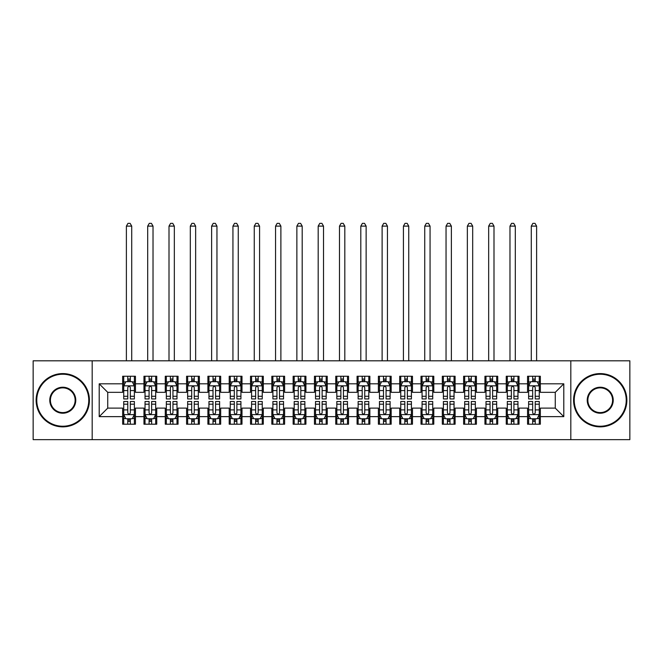 <?xml version="1.0" encoding="UTF-8"?>
<svg xmlns="http://www.w3.org/2000/svg" width="663" height="663" viewBox="0 0 663 663"><rect width="100%" height="100%" fill="white"/><g stroke="black" fill="none" stroke-linecap="round" stroke-linejoin="round"><path stroke-width="0.99" d="M570.818 439.652L629.85 439.652L629.85 360.805L570.818 360.805L570.818 439.652L92.182 439.652L92.182 360.805L33.15 360.805L33.15 439.652L92.182 439.652M570.818 360.805L92.182 360.805M99.21 416.637L99.21 383.819L122.655 383.819L122.655 392.339L107.737 392.339L107.737 408.11L99.21 416.637L122.655 416.637L122.655 424.204L135.443 424.204L135.443 416.637L143.962 416.637L143.962 424.204L156.75 424.204L156.75 416.637L165.278 416.637L165.278 424.204L178.065 424.204L178.065 416.637L186.585 416.637L186.585 424.204L199.372 424.204L199.372 416.637L207.9 416.637L207.9 424.204L220.688 424.204L220.688 416.637L229.207 416.637L229.207 424.204L241.995 424.204L241.995 416.637L250.523 416.637L250.523 424.204L263.302 424.204L263.302 416.637L271.83 416.637L271.83 424.204L284.618 424.204L284.618 416.637L293.137 416.637L293.137 424.204L305.925 424.204L305.925 416.637L314.453 416.637L314.453 424.204L327.24 424.204L327.24 416.637L335.76 416.637L335.76 424.204L348.547 424.204L348.547 416.637L357.075 416.637L357.075 424.204L369.863 424.204L369.863 416.637L378.382 416.637L378.382 424.204L391.17 424.204L391.17 416.637L399.698 416.637L399.698 424.204L412.477 424.204L412.477 416.637L421.005 416.637L421.005 424.204L433.793 424.204L433.793 416.637L442.312 416.637L442.312 424.204L455.1 424.204L455.1 416.637L463.628 416.637L463.628 424.204L476.415 424.204L476.415 416.637L484.935 416.637L484.935 424.204L497.722 424.204L497.722 416.637L506.25 416.637L506.25 424.204L519.038 424.204L519.038 416.637L527.557 416.637L527.557 424.204L540.345 424.204L540.345 408.11L555.263 408.11L555.263 392.339L540.345 392.339L540.345 383.819L563.79 383.819L563.79 416.637L540.345 416.637M540.345 383.819L540.345 376.252L527.557 376.252L527.557 383.819L519.038 383.819L519.038 376.252L506.25 376.252L506.25 383.819L497.722 383.819L497.722 376.252L484.935 376.252L484.935 383.819L476.415 383.819L476.415 376.252L463.628 376.252L463.628 383.819L455.1 383.819L455.1 376.252L442.312 376.252L442.312 383.819L433.793 383.819L433.793 376.252L421.005 376.252L421.005 383.819L412.477 383.819L412.477 376.252L399.698 376.252L399.698 383.819L391.17 383.819L391.17 376.252L378.382 376.252L378.382 383.819L369.863 383.819L369.863 376.252L357.075 376.252L357.075 383.819L348.547 383.819L348.547 376.252L335.76 376.252L335.76 383.819L327.24 383.819L327.24 376.252L314.453 376.252L314.453 383.819L305.925 383.819L305.925 376.252L293.137 376.252L293.137 383.819L284.618 383.819L284.618 376.252L271.83 376.252L271.83 383.819L263.302 383.819L263.302 376.252L250.523 376.252L250.523 383.819L241.995 383.819L241.995 376.252L229.207 376.252L229.207 383.819L220.688 383.819L220.688 376.252L207.9 376.252L207.9 383.819L199.372 383.819L199.372 376.252L186.585 376.252L186.585 383.819L178.065 383.819L178.065 376.252L165.278 376.252L165.278 383.819L156.75 383.819L156.75 376.252L143.962 376.252L143.962 383.819L135.443 383.819L135.443 376.252L122.655 376.252L122.655 383.819M519.038 416.637L519.038 408.11L527.557 408.11L527.557 416.637M563.79 383.819L555.263 392.339M497.722 416.637L497.722 408.11L506.25 408.11L506.25 416.637M527.557 383.819L527.557 392.339L519.038 392.339L519.038 383.819M476.415 416.637L476.415 408.11L484.935 408.11L484.935 416.637M506.25 383.819L506.25 392.339L497.722 392.339L497.722 383.819M455.1 416.637L455.1 408.11L463.628 408.11L463.628 416.637M484.935 383.819L484.935 392.339L476.415 392.339L476.415 383.819M433.793 416.637L433.793 408.11L442.312 408.11L442.312 416.637M463.628 383.819L463.628 392.339L455.1 392.339L455.1 383.819M412.477 416.637L412.477 408.11L421.005 408.11L421.005 416.637M442.312 383.819L442.312 392.339L433.793 392.339L433.793 383.819M391.17 416.637L391.17 408.11L399.698 408.11L399.698 416.637M421.005 383.819L421.005 392.339L412.477 392.339L412.477 383.819M369.863 416.637L369.863 408.11L378.382 408.11L378.382 416.637M399.698 383.819L399.698 392.339L391.17 392.339L391.17 383.819M348.547 416.637L348.547 408.11L357.075 408.11L357.075 416.637M378.382 383.819L378.382 392.339L369.863 392.339L369.863 383.819M327.24 416.637L327.24 408.11L335.76 408.11L335.76 416.637M357.075 383.819L357.075 392.339L348.547 392.339L348.547 383.819M305.925 416.637L305.925 408.11L314.453 408.11L314.453 416.637M335.76 383.819L335.76 392.339L327.24 392.339L327.24 383.819M284.618 416.637L284.618 408.11L293.137 408.11L293.137 416.637M314.453 383.819L314.453 392.339L305.925 392.339L305.925 383.819M263.302 416.637L263.302 408.11L271.83 408.11L271.83 416.637M293.137 383.819L293.137 392.339L284.618 392.339L284.618 383.819M241.995 416.637L241.995 408.11L250.523 408.11L250.523 416.637M271.83 383.819L271.83 392.339L263.302 392.339L263.302 383.819M220.688 416.637L220.688 408.11L229.207 408.11L229.207 416.637M250.523 383.819L250.523 392.339L241.995 392.339L241.995 383.819M199.372 416.637L199.372 408.11L207.9 408.11L207.9 416.637M229.207 383.819L229.207 392.339L220.688 392.339L220.688 383.819M178.065 416.637L178.065 408.11L186.585 408.11L186.585 416.637M207.9 383.819L207.9 392.339L199.372 392.339L199.372 383.819M156.75 416.637L156.75 408.11L165.278 408.11L165.278 416.637M186.585 383.819L186.585 392.339L178.065 392.339L178.065 383.819M135.443 416.637L135.443 408.11L143.962 408.11L143.962 416.637M165.278 383.819L165.278 392.339L156.75 392.339L156.75 383.819M107.737 408.11L122.655 408.11L122.655 416.637M143.962 383.819L143.962 392.339L135.443 392.339L135.443 383.819M527.557 381.581L528.626 381.581M539.276 381.581L540.345 381.581M506.25 381.581L507.311 381.581M517.969 381.581L519.038 381.581M484.935 381.581L486.004 381.581M496.662 381.581L497.722 381.581M463.628 381.581L464.688 381.581M475.346 381.581L476.415 381.581M442.312 381.581L443.381 381.581M454.039 381.581L455.1 381.581M421.005 381.581L422.074 381.581M432.724 381.581L433.793 381.581M399.698 381.581L400.759 381.581M411.416 381.581L412.477 381.581M378.382 381.581L379.451 381.581M390.101 381.581L391.17 381.581M357.075 381.581L358.136 381.581M368.794 381.581L369.863 381.581M335.76 381.581L336.829 381.581M347.487 381.581L348.547 381.581M314.453 381.581L315.513 381.581M326.171 381.581L327.24 381.581M293.137 381.581L294.206 381.581M304.864 381.581L305.925 381.581M271.83 381.581L272.899 381.581M283.549 381.581L284.618 381.581M250.523 381.581L251.584 381.581M262.241 381.581L263.302 381.581M229.207 381.581L230.276 381.581M240.926 381.581L241.995 381.581M207.9 381.581L208.961 381.581M219.619 381.581L220.688 381.581M186.585 381.581L187.654 381.581M198.312 381.581L199.372 381.581M165.278 381.581L166.338 381.581M176.996 381.581L178.065 381.581M143.962 381.581L145.031 381.581M155.689 381.581L156.75 381.581M122.655 381.581L123.724 381.581M134.374 381.581L135.443 381.581M122.655 418.875L123.724 418.875M134.374 418.875L135.443 418.875M143.962 418.875L145.031 418.875M155.689 418.875L156.75 418.875M165.278 418.875L166.338 418.875M176.996 418.875L178.065 418.875M186.585 418.875L187.654 418.875M198.312 418.875L199.372 418.875M207.9 418.875L208.961 418.875M219.619 418.875L220.688 418.875M229.207 418.875L230.276 418.875M240.926 418.875L241.995 418.875M250.523 418.875L251.584 418.875M262.241 418.875L263.302 418.875M271.83 418.875L272.899 418.875M283.549 418.875L284.618 418.875M293.137 418.875L294.206 418.875M304.864 418.875L305.925 418.875M314.453 418.875L315.513 418.875M326.171 418.875L327.24 418.875M335.76 418.875L336.829 418.875M347.487 418.875L348.547 418.875M357.075 418.875L358.136 418.875M368.794 418.875L369.863 418.875M378.382 418.875L379.451 418.875M390.101 418.875L391.17 418.875M399.698 418.875L400.759 418.875M411.416 418.875L412.477 418.875M421.005 418.875L422.074 418.875M432.724 418.875L433.793 418.875M442.312 418.875L443.381 418.875M454.039 418.875L455.1 418.875M463.628 418.875L464.688 418.875M475.346 418.875L476.415 418.875M484.935 418.875L486.004 418.875M496.662 418.875L497.722 418.875M506.25 418.875L507.311 418.875M517.969 418.875L519.038 418.875M527.557 418.875L528.626 418.875M539.276 418.875L540.345 418.875M99.21 383.819L107.737 392.339M555.263 408.11L563.79 416.637M130.329 379.021L127.768 379.021M134.374 396.275L130.329 396.275L130.329 398.952L134.374 398.952L134.374 385.949L132.244 381.689L125.854 381.689L123.724 385.949L123.724 398.952L127.768 398.952L127.768 396.275L123.724 396.275M123.724 385.949L123.724 376.252M134.374 385.949L134.374 376.252M127.768 381.689L127.768 376.252M130.329 376.252L130.329 381.689M130.329 396.275L130.329 387.548C129.476 385.907 128.622 385.907 127.768 387.548L127.768 396.275M130.329 381.581L127.768 381.581M131.713 360.805L131.713 226.116L126.384 226.116L126.384 360.805M126.384 226.116L127.984 223.348L130.114 223.348L131.713 226.116M127.768 421.428L130.329 421.428M123.724 404.181L127.768 404.181L127.768 401.505L123.724 401.505L123.724 414.508L125.854 418.767L132.244 418.767L134.374 414.508L134.374 401.505L130.329 401.505L130.329 404.181L134.374 404.181M134.374 414.508L134.374 424.204M123.724 414.508L123.724 424.204M130.329 418.767L130.329 424.204M127.768 424.204L127.768 418.767M127.768 404.181L127.768 412.908C128.622 414.549 129.476 414.549 130.329 412.908L130.329 404.181M127.768 418.875L130.329 418.875M151.636 379.021L149.084 379.021M155.689 396.275L151.636 396.275L151.636 398.952L155.689 398.952L155.689 385.949L153.559 381.689L147.161 381.689L145.031 385.949L145.031 398.952L149.084 398.952L149.084 396.275L145.031 396.275M145.031 385.949L145.031 376.252M155.689 385.949L155.689 376.252M149.084 381.689L149.084 376.252M151.636 376.252L151.636 381.689M151.636 396.275L151.636 387.548C150.783 385.907 149.937 385.907 149.084 387.548L149.084 396.275M151.636 381.581L149.084 381.581M153.02 360.805L153.02 226.116L147.692 226.116L147.692 360.805M147.692 226.116L149.291 223.348L151.421 223.348L153.02 226.116M172.952 379.021L170.391 379.021M176.996 396.275L172.952 396.275L172.952 398.952L176.996 398.952L176.996 385.949L174.866 381.689L168.477 381.689L166.338 385.949L166.338 398.952L170.391 398.952L170.391 396.275L166.338 396.275M166.338 385.949L166.338 376.252M176.996 385.949L176.996 376.252M170.391 381.689L170.391 376.252M172.952 376.252L172.952 381.689M172.952 396.275L172.952 387.548C172.098 385.907 171.245 385.907 170.391 387.548L170.391 396.275M172.952 381.581L170.391 381.581M174.336 360.805L174.336 226.116L169.007 226.116L169.007 360.805M169.007 226.116L170.606 223.348L172.736 223.348L174.336 226.116M149.084 421.428L151.636 421.428M145.031 404.181L149.084 404.181L149.084 401.505L145.031 401.505L145.031 414.508L147.161 418.767L153.559 418.767L155.689 414.508L155.689 401.505L151.636 401.505L151.636 404.181L155.689 404.181M155.689 414.508L155.689 424.204M145.031 414.508L145.031 424.204M151.636 418.767L151.636 424.204M149.084 424.204L149.084 418.767M149.084 404.181L149.084 412.908C149.929 414.549 150.783 414.549 151.636 412.908L151.636 404.181M149.084 418.875L151.636 418.875M170.391 421.428L172.952 421.428M166.338 404.181L170.391 404.181L170.391 401.505L166.338 401.505L166.338 414.508L168.477 418.767L174.866 418.767L176.996 414.508L176.996 401.505L172.952 401.505L172.952 404.181L176.996 404.181M176.996 414.508L176.996 424.204M166.338 414.508L166.338 424.204M172.952 418.767L172.952 424.204M170.391 424.204L170.391 418.767M170.391 404.181L170.391 412.908C171.245 414.549 172.098 414.549 172.952 412.908L172.952 404.181M170.391 418.875L172.952 418.875M62.77 426.226A25.998 25.998 0 0 0 88.767 400.228A25.998 25.998 0 0 0 62.77 374.23A25.998 25.998 0 0 0 36.772 400.228A25.998 25.998 0 0 0 62.77 426.226M62.77 373.592A26.636 26.636 0 0 1 89.414 400.228A26.636 26.636 0 0 1 62.77 426.864A26.636 26.636 0 0 1 36.133 400.228A26.636 26.636 0 0 1 62.77 373.592M62.77 413.223A13.003 13.003 0 0 1 49.775 400.228A13.003 13.003 0 0 1 62.77 387.225A13.003 13.003 0 0 1 75.773 400.228A13.003 13.003 0 0 1 62.77 413.223M62.77 387.863A12.357 12.357 0 0 0 50.413 400.228A12.357 12.357 0 0 0 62.77 412.585A12.357 12.357 0 0 0 75.134 400.228A12.357 12.357 0 0 0 62.77 387.863M600.23 426.226A25.998 25.998 0 0 0 626.228 400.228A25.998 25.998 0 0 0 600.23 374.23A25.998 25.998 0 0 0 574.233 400.228A25.998 25.998 0 0 0 600.23 426.226M600.23 373.592A26.636 26.636 0 0 1 626.866 400.228A26.636 26.636 0 0 1 600.23 426.864A26.636 26.636 0 0 1 573.586 400.228A26.636 26.636 0 0 1 600.23 373.592M600.23 413.223A13.003 13.003 0 0 1 587.227 400.228A13.003 13.003 0 0 1 600.23 387.225A13.003 13.003 0 0 1 613.225 400.228A13.003 13.003 0 0 1 600.23 413.223M600.23 387.863A12.357 12.357 0 0 0 587.866 400.228A12.357 12.357 0 0 0 600.23 412.585A12.357 12.357 0 0 0 612.587 400.228A12.357 12.357 0 0 0 600.23 387.863M194.259 379.021L191.698 379.021M198.312 396.275L194.259 396.275L194.259 398.952L198.312 398.952L198.312 385.949L196.173 381.689L189.784 381.689L187.654 385.949L187.654 398.952L191.698 398.952L191.698 396.275L187.654 396.275M187.654 385.949L187.654 376.252M198.312 385.949L198.312 376.252M191.698 381.689L191.698 376.252M194.259 376.252L194.259 381.689M194.259 396.275L194.259 387.548C193.405 385.907 192.552 385.907 191.698 387.548L191.698 396.275M194.259 381.581L191.698 381.581M195.643 360.805L195.643 226.116L190.314 226.116L190.314 360.805M190.314 226.116L191.914 223.348L194.044 223.348L195.643 226.116M215.566 379.021L213.014 379.021M219.619 396.275L215.566 396.275L215.566 398.952L219.619 398.952L219.619 385.949L217.489 381.689L211.091 381.689L208.961 385.949L208.961 398.952L213.014 398.952L213.014 396.275L208.961 396.275M208.961 385.949L208.961 376.252M219.619 385.949L219.619 376.252M213.014 381.689L213.014 376.252M215.566 376.252L215.566 381.689M215.566 396.275L215.566 387.548C214.721 385.907 213.867 385.907 213.014 387.548L213.014 396.275M215.566 381.581L213.014 381.581M216.958 360.805L216.958 226.116L211.63 226.116L211.63 360.805M211.63 226.116L213.229 223.348L215.359 223.348L216.958 226.116M191.698 421.428L194.259 421.428M187.654 404.181L191.698 404.181L191.698 401.505L187.654 401.505L187.654 414.508L189.784 418.767L196.173 418.767L198.312 414.508L198.312 401.505L194.259 401.505L194.259 404.181L198.312 404.181M198.312 414.508L198.312 424.204M187.654 414.508L187.654 424.204M194.259 418.767L194.259 424.204M191.698 424.204L191.698 418.767M191.698 404.181L191.698 412.908C192.552 414.549 193.405 414.549 194.259 412.908L194.259 404.181M191.698 418.875L194.259 418.875M213.014 421.428L215.566 421.428M208.961 404.181L213.014 404.181L213.014 401.505L208.961 401.505L208.961 414.508L211.091 418.767L217.489 418.767L219.619 414.508L219.619 401.505L215.566 401.505L215.566 404.181L219.619 404.181M219.619 414.508L219.619 424.204M208.961 414.508L208.961 424.204M215.566 418.767L215.566 424.204M213.014 424.204L213.014 418.767M213.014 404.181L213.014 412.908C213.867 414.549 214.713 414.549 215.566 412.908L215.566 404.181M213.014 418.875L215.566 418.875M236.882 379.021L234.321 379.021M240.926 396.275L236.882 396.275L236.882 398.952L240.926 398.952L240.926 385.949L238.796 381.689L232.406 381.689L230.276 385.949L230.276 398.952L234.321 398.952L234.321 396.275L230.276 396.275M230.276 385.949L230.276 376.252M240.926 385.949L240.926 376.252M234.321 381.689L234.321 376.252M236.882 376.252L236.882 381.689M236.882 396.275L236.882 387.548C236.028 385.907 235.174 385.907 234.321 387.548L234.321 396.275M236.882 381.581L234.321 381.581M238.266 360.805L238.266 226.116L232.937 226.116L232.937 360.805M232.937 226.116L234.536 223.348L236.666 223.348L238.266 226.116M234.321 421.428L236.882 421.428M230.276 404.181L234.321 404.181L234.321 401.505L230.276 401.505L230.276 414.508L232.406 418.767L238.796 418.767L240.926 414.508L240.926 401.505L236.882 401.505L236.882 404.181L240.926 404.181M240.926 414.508L240.926 424.204M230.276 414.508L230.276 424.204M236.882 418.767L236.882 424.204M234.321 424.204L234.321 418.767M234.321 404.181L234.321 412.908C235.174 414.549 236.028 414.549 236.882 412.908L236.882 404.181M234.321 418.875L236.882 418.875M258.189 379.021L255.636 379.021M262.241 396.275L258.189 396.275L258.189 398.952L262.241 398.952L262.241 385.949L260.111 381.689L253.714 381.689L251.584 385.949L251.584 398.952L255.636 398.952L255.636 396.275L251.584 396.275M251.584 385.949L251.584 376.252M262.241 385.949L262.241 376.252M255.636 381.689L255.636 376.252M258.189 376.252L258.189 381.689M258.189 396.275L258.189 387.548C257.343 385.907 256.49 385.907 255.636 387.548L255.636 396.275M258.189 381.581L255.636 381.581M259.573 360.805L259.573 226.116L254.252 226.116L254.252 360.805M254.252 226.116L255.843 223.348L257.982 223.348L259.573 226.116M255.636 421.428L258.189 421.428M251.584 404.181L255.636 404.181L255.636 401.505L251.584 401.505L251.584 414.508L253.714 418.767L260.111 418.767L262.241 414.508L262.241 401.505L258.189 401.505L258.189 404.181L262.241 404.181M262.241 414.508L262.241 424.204M251.584 414.508L251.584 424.204M258.189 418.767L258.189 424.204M255.636 424.204L255.636 418.767M255.636 404.181L255.636 412.908C256.482 414.549 257.335 414.549 258.189 412.908L258.189 404.181M255.636 418.875L258.189 418.875M279.504 379.021L276.943 379.021M283.549 396.275L279.504 396.275L279.504 398.952L283.549 398.952L283.549 385.949L281.419 381.689L275.029 381.689L272.899 385.949L272.899 398.952L276.943 398.952L276.943 396.275L272.899 396.275M272.899 385.949L272.899 376.252M283.549 385.949L283.549 376.252M276.943 381.689L276.943 376.252M279.504 376.252L279.504 381.689M279.504 396.275L279.504 387.548C278.651 385.907 277.797 385.907 276.943 387.548L276.943 396.275M279.504 381.581L276.943 381.581M280.888 360.805L280.888 226.116L275.559 226.116L275.559 360.805M275.559 226.116L277.159 223.348L279.289 223.348L280.888 226.116M300.811 379.021L298.259 379.021M304.864 396.275L300.811 396.275L300.811 398.952L304.864 398.952L304.864 385.949L302.734 381.689L296.336 381.689L294.206 385.949L294.206 398.952L298.259 398.952L298.259 396.275L294.206 396.275M294.206 385.949L294.206 376.252M304.864 385.949L304.864 376.252M298.259 381.689L298.259 376.252M300.811 376.252L300.811 381.689M300.811 396.275L300.811 387.548C299.958 385.907 299.112 385.907 298.259 387.548L298.259 396.275M300.811 381.581L298.259 381.581M302.195 360.805L302.195 226.116L296.867 226.116L296.867 360.805M296.867 226.116L298.466 223.348L300.596 223.348L302.195 226.116M322.127 379.021L319.566 379.021M326.171 396.275L322.127 396.275L322.127 398.952L326.171 398.952L326.171 385.949L324.041 381.689L317.652 381.689L315.513 385.949L315.513 398.952L319.566 398.952L319.566 396.275L315.513 396.275M315.513 385.949L315.513 376.252M326.171 385.949L326.171 376.252M319.566 381.689L319.566 376.252M322.127 376.252L322.127 381.689M322.127 396.275L322.127 387.548C321.273 385.907 320.42 385.907 319.566 387.548L319.566 396.275M322.127 381.581L319.566 381.581M323.511 360.805L323.511 226.116L318.182 226.116L318.182 360.805M318.182 226.116L319.781 223.348L321.911 223.348L323.511 226.116M343.434 379.021L340.873 379.021M347.487 396.275L343.434 396.275L343.434 398.952L347.487 398.952L347.487 385.949L345.348 381.689L338.959 381.689L336.829 385.949L336.829 398.952L340.873 398.952L340.873 396.275L336.829 396.275M336.829 385.949L336.829 376.252M347.487 385.949L347.487 376.252M340.873 381.689L340.873 376.252M343.434 376.252L343.434 381.689M343.434 396.275L343.434 387.548C342.58 385.907 341.727 385.907 340.873 387.548L340.873 396.275M343.434 381.581L340.873 381.581M344.818 360.805L344.818 226.116L339.489 226.116L339.489 360.805M339.489 226.116L341.089 223.348L343.219 223.348L344.818 226.116M364.741 379.021L362.189 379.021M368.794 396.275L364.741 396.275L364.741 398.952L368.794 398.952L368.794 385.949L366.664 381.689L360.266 381.689L358.136 385.949L358.136 398.952L362.189 398.952L362.189 396.275L358.136 396.275M358.136 385.949L358.136 376.252M368.794 385.949L368.794 376.252M362.189 381.689L362.189 376.252M364.741 376.252L364.741 381.689M364.741 396.275L364.741 387.548C363.896 385.907 363.042 385.907 362.189 387.548L362.189 396.275M364.741 381.581L362.189 381.581M366.133 360.805L366.133 226.116L360.805 226.116L360.805 360.805M360.805 226.116L362.404 223.348L364.534 223.348L366.133 226.116M386.057 379.021L383.496 379.021M390.101 396.275L386.057 396.275L386.057 398.952L390.101 398.952L390.101 385.949L387.971 381.689L381.581 381.689L379.451 385.949L379.451 398.952L383.496 398.952L383.496 396.275L379.451 396.275M379.451 385.949L379.451 376.252M390.101 385.949L390.101 376.252M383.496 381.689L383.496 376.252M386.057 376.252L386.057 381.689M386.057 396.275L386.057 387.548C385.203 385.907 384.349 385.907 383.496 387.548L383.496 396.275M386.057 381.581L383.496 381.581M387.441 360.805L387.441 226.116L382.112 226.116L382.112 360.805M382.112 226.116L383.711 223.348L385.841 223.348L387.441 226.116M407.364 379.021L404.811 379.021M411.416 396.275L407.364 396.275L407.364 398.952L411.416 398.952L411.416 385.949L409.286 381.689L402.889 381.689L400.759 385.949L400.759 398.952L404.811 398.952L404.811 396.275L400.759 396.275M400.759 385.949L400.759 376.252M411.416 385.949L411.416 376.252M404.811 381.689L404.811 376.252M407.364 376.252L407.364 381.689M407.364 396.275L407.364 387.548C406.518 385.907 405.665 385.907 404.811 387.548L404.811 396.275M407.364 381.581L404.811 381.581M408.748 360.805L408.748 226.116L403.427 226.116L403.427 360.805M403.427 226.116L405.018 223.348L407.157 223.348L408.748 226.116M276.943 421.428L279.504 421.428M272.899 404.181L276.943 404.181L276.943 401.505L272.899 401.505L272.899 414.508L275.029 418.767L281.419 418.767L283.549 414.508L283.549 401.505L279.504 401.505L279.504 404.181L283.549 404.181M283.549 414.508L283.549 424.204M272.899 414.508L272.899 424.204M279.504 418.767L279.504 424.204M276.943 424.204L276.943 418.767M276.943 404.181L276.943 412.908C277.797 414.549 278.651 414.549 279.504 412.908L279.504 404.181M276.943 418.875L279.504 418.875M298.259 421.428L300.811 421.428M294.206 404.181L298.259 404.181L298.259 401.505L294.206 401.505L294.206 414.508L296.336 418.767L302.734 418.767L304.864 414.508L304.864 401.505L300.811 401.505L300.811 404.181L304.864 404.181M304.864 414.508L304.864 424.204M294.206 414.508L294.206 424.204M300.811 418.767L300.811 424.204M298.259 424.204L298.259 418.767M298.259 404.181L298.259 412.908C299.104 414.549 299.958 414.549 300.811 412.908L300.811 404.181M298.259 418.875L300.811 418.875M319.566 421.428L322.127 421.428M315.513 404.181L319.566 404.181L319.566 401.505L315.513 401.505L315.513 414.508L317.652 418.767L324.041 418.767L326.171 414.508L326.171 401.505L322.127 401.505L322.127 404.181L326.171 404.181M326.171 414.508L326.171 424.204M315.513 414.508L315.513 424.204M322.127 418.767L322.127 424.204M319.566 424.204L319.566 418.767M319.566 404.181L319.566 412.908C320.42 414.549 321.273 414.549 322.127 412.908L322.127 404.181M319.566 418.875L322.127 418.875M340.873 421.428L343.434 421.428M336.829 404.181L340.873 404.181L340.873 401.505L336.829 401.505L336.829 414.508L338.959 418.767L345.348 418.767L347.487 414.508L347.487 401.505L343.434 401.505L343.434 404.181L347.487 404.181M347.487 414.508L347.487 424.204M336.829 414.508L336.829 424.204M343.434 418.767L343.434 424.204M340.873 424.204L340.873 418.767M340.873 404.181L340.873 412.908C341.727 414.549 342.58 414.549 343.434 412.908L343.434 404.181M340.873 418.875L343.434 418.875M362.189 421.428L364.741 421.428M358.136 404.181L362.189 404.181L362.189 401.505L358.136 401.505L358.136 414.508L360.266 418.767L366.664 418.767L368.794 414.508L368.794 401.505L364.741 401.505L364.741 404.181L368.794 404.181M368.794 414.508L368.794 424.204M358.136 414.508L358.136 424.204M364.741 418.767L364.741 424.204M362.189 424.204L362.189 418.767M362.189 404.181L362.189 412.908C363.042 414.549 363.888 414.549 364.741 412.908L364.741 404.181M362.189 418.875L364.741 418.875M383.496 421.428L386.057 421.428M379.451 404.181L383.496 404.181L383.496 401.505L379.451 401.505L379.451 414.508L381.581 418.767L387.971 418.767L390.101 414.508L390.101 401.505L386.057 401.505L386.057 404.181L390.101 404.181M390.101 414.508L390.101 424.204M379.451 414.508L379.451 424.204M386.057 418.767L386.057 424.204M383.496 424.204L383.496 418.767M383.496 404.181L383.496 412.908C384.349 414.549 385.203 414.549 386.057 412.908L386.057 404.181M383.496 418.875L386.057 418.875M404.811 421.428L407.364 421.428M400.759 404.181L404.811 404.181L404.811 401.505L400.759 401.505L400.759 414.508L402.889 418.767L409.286 418.767L411.416 414.508L411.416 401.505L407.364 401.505L407.364 404.181L411.416 404.181M411.416 414.508L411.416 424.204M400.759 414.508L400.759 424.204M407.364 418.767L407.364 424.204M404.811 424.204L404.811 418.767M404.811 404.181L404.811 412.908C405.657 414.549 406.51 414.549 407.364 412.908L407.364 404.181M404.811 418.875L407.364 418.875M428.679 379.021L426.118 379.021M432.724 396.275L428.679 396.275L428.679 398.952L432.724 398.952L432.724 385.949L430.594 381.689L424.204 381.689L422.074 385.949L422.074 398.952L426.118 398.952L426.118 396.275L422.074 396.275M422.074 385.949L422.074 376.252M432.724 385.949L432.724 376.252M426.118 381.689L426.118 376.252M428.679 376.252L428.679 381.689M428.679 396.275L428.679 387.548C427.826 385.907 426.972 385.907 426.118 387.548L426.118 396.275M428.679 381.581L426.118 381.581M430.063 360.805L430.063 226.116L424.734 226.116L424.734 360.805M424.734 226.116L426.334 223.348L428.464 223.348L430.063 226.116M426.118 421.428L428.679 421.428M422.074 404.181L426.118 404.181L426.118 401.505L422.074 401.505L422.074 414.508L424.204 418.767L430.594 418.767L432.724 414.508L432.724 401.505L428.679 401.505L428.679 404.181L432.724 404.181M432.724 414.508L432.724 424.204M422.074 414.508L422.074 424.204M428.679 418.767L428.679 424.204M426.118 424.204L426.118 418.767M426.118 404.181L426.118 412.908C426.972 414.549 427.826 414.549 428.679 412.908L428.679 404.181M426.118 418.875L428.679 418.875M449.986 379.021L447.434 379.021M454.039 396.275L449.986 396.275L449.986 398.952L454.039 398.952L454.039 385.949L451.909 381.689L445.511 381.689L443.381 385.949L443.381 398.952L447.434 398.952L447.434 396.275L443.381 396.275M443.381 385.949L443.381 376.252M454.039 385.949L454.039 376.252M447.434 381.689L447.434 376.252M449.986 376.252L449.986 381.689M449.986 396.275L449.986 387.548C449.133 385.907 448.287 385.907 447.434 387.548L447.434 396.275M449.986 381.581L447.434 381.581M451.37 360.805L451.37 226.116L446.042 226.116L446.042 360.805M446.042 226.116L447.641 223.348L449.771 223.348L451.37 226.116M447.434 421.428L449.986 421.428M443.381 404.181L447.434 404.181L447.434 401.505L443.381 401.505L443.381 414.508L445.511 418.767L451.909 418.767L454.039 414.508L454.039 401.505L449.986 401.505L449.986 404.181L454.039 404.181M454.039 414.508L454.039 424.204M443.381 414.508L443.381 424.204M449.986 418.767L449.986 424.204M447.434 424.204L447.434 418.767M447.434 404.181L447.434 412.908C448.279 414.549 449.133 414.549 449.986 412.908L449.986 404.181M447.434 418.875L449.986 418.875M471.302 379.021L468.741 379.021M475.346 396.275L471.302 396.275L471.302 398.952L475.346 398.952L475.346 385.949L473.216 381.689L466.827 381.689L464.688 385.949L464.688 398.952L468.741 398.952L468.741 396.275L464.688 396.275M464.688 385.949L464.688 376.252M475.346 385.949L475.346 376.252M468.741 381.689L468.741 376.252M471.302 376.252L471.302 381.689M471.302 396.275L471.302 387.548C470.448 385.907 469.595 385.907 468.741 387.548L468.741 396.275M471.302 381.581L468.741 381.581M472.686 360.805L472.686 226.116L467.357 226.116L467.357 360.805M467.357 226.116L468.956 223.348L471.086 223.348L472.686 226.116M468.741 421.428L471.302 421.428M464.688 404.181L468.741 404.181L468.741 401.505L464.688 401.505L464.688 414.508L466.827 418.767L473.216 418.767L475.346 414.508L475.346 401.505L471.302 401.505L471.302 404.181L475.346 404.181M475.346 414.508L475.346 424.204M464.688 414.508L464.688 424.204M471.302 418.767L471.302 424.204M468.741 424.204L468.741 418.767M468.741 404.181L468.741 412.908C469.595 414.549 470.448 414.549 471.302 412.908L471.302 404.181M468.741 418.875L471.302 418.875M492.609 379.021L490.048 379.021M496.662 396.275L492.609 396.275L492.609 398.952L496.662 398.952L496.662 385.949L494.523 381.689L488.134 381.689L486.004 385.949L486.004 398.952L490.048 398.952L490.048 396.275L486.004 396.275M486.004 385.949L486.004 376.252M496.662 385.949L496.662 376.252M490.048 381.689L490.048 376.252M492.609 376.252L492.609 381.689M492.609 396.275L492.609 387.548C491.755 385.907 490.902 385.907 490.048 387.548L490.048 396.275M492.609 381.581L490.048 381.581M493.993 360.805L493.993 226.116L488.664 226.116L488.664 360.805M488.664 226.116L490.264 223.348L492.394 223.348L493.993 226.116M490.048 421.428L492.609 421.428M486.004 404.181L490.048 404.181L490.048 401.505L486.004 401.505L486.004 414.508L488.134 418.767L494.523 418.767L496.662 414.508L496.662 401.505L492.609 401.505L492.609 404.181L496.662 404.181M496.662 414.508L496.662 424.204M486.004 414.508L486.004 424.204M492.609 418.767L492.609 424.204M490.048 424.204L490.048 418.767M490.048 404.181L490.048 412.908C490.902 414.549 491.755 414.549 492.609 412.908L492.609 404.181M490.048 418.875L492.609 418.875M513.916 379.021L511.364 379.021M517.969 396.275L513.916 396.275L513.916 398.952L517.969 398.952L517.969 385.949L515.839 381.689L509.441 381.689L507.311 385.949L507.311 398.952L511.364 398.952L511.364 396.275L507.311 396.275M507.311 385.949L507.311 376.252M517.969 385.949L517.969 376.252M511.364 381.689L511.364 376.252M513.916 376.252L513.916 381.689M513.916 396.275L513.916 387.548C513.071 385.907 512.217 385.907 511.364 387.548L511.364 396.275M513.916 381.581L511.364 381.581M515.308 360.805L515.308 226.116L509.98 226.116L509.98 360.805M509.98 226.116L511.579 223.348L513.709 223.348L515.308 226.116M511.364 421.428L513.916 421.428M507.311 404.181L511.364 404.181L511.364 401.505L507.311 401.505L507.311 414.508L509.441 418.767L515.839 418.767L517.969 414.508L517.969 401.505L513.916 401.505L513.916 404.181L517.969 404.181M517.969 414.508L517.969 424.204M507.311 414.508L507.311 424.204M513.916 418.767L513.916 424.204M511.364 424.204L511.364 418.767M511.364 404.181L511.364 412.908C512.217 414.549 513.063 414.549 513.916 412.908L513.916 404.181M511.364 418.875L513.916 418.875M535.232 379.021L532.671 379.021M539.276 396.275L535.232 396.275L535.232 398.952L539.276 398.952L539.276 385.949L537.146 381.689L530.756 381.689L528.626 385.949L528.626 398.952L532.671 398.952L532.671 396.275L528.626 396.275M528.626 385.949L528.626 376.252M539.276 385.949L539.276 376.252M532.671 381.689L532.671 376.252M535.232 376.252L535.232 381.689M535.232 396.275L535.232 387.548C534.378 385.907 533.524 385.907 532.671 387.548L532.671 396.275M535.232 381.581L532.671 381.581M536.616 360.805L536.616 226.116L531.287 226.116L531.287 360.805M531.287 226.116L532.886 223.348L535.016 223.348L536.616 226.116M532.671 421.428L535.232 421.428M528.626 404.181L532.671 404.181L532.671 401.505L528.626 401.505L528.626 414.508L530.756 418.767L537.146 418.767L539.276 414.508L539.276 401.505L535.232 401.505L535.232 404.181L539.276 404.181M539.276 414.508L539.276 424.204M528.626 414.508L528.626 424.204M535.232 418.767L535.232 424.204M532.671 424.204L532.671 418.767M532.671 404.181L532.671 412.908C533.524 414.549 534.378 414.549 535.232 412.908L535.232 404.181M532.671 418.875L535.232 418.875M134.324 385.841L123.774 385.841M123.724 381.946L125.721 381.946M132.376 381.946L134.374 381.946M127.768 390.565L123.724 390.565M134.374 390.565L130.329 390.565M130.329 380.38L127.768 380.38M123.774 414.615L134.324 414.615M134.374 418.51L132.376 418.51M125.721 418.51L123.724 418.51M130.329 409.891L134.374 409.891M123.724 409.891L127.768 409.891M127.768 420.077L130.329 420.077M155.631 385.841L145.081 385.841M145.031 381.946L147.037 381.946M153.683 381.946L155.689 381.946M149.084 390.565L145.031 390.565M155.689 390.565L151.636 390.565M151.636 380.38L149.084 380.38M176.946 385.841L166.396 385.841M166.338 381.946L168.344 381.946M174.991 381.946L176.996 381.946M170.391 390.565L166.338 390.565M176.996 390.565L172.952 390.565M172.952 380.38L170.391 380.38M145.081 414.615L155.631 414.615M155.689 418.51L153.683 418.51M147.037 418.51L145.031 418.51M151.636 409.891L155.689 409.891M145.031 409.891L149.084 409.891M149.084 420.077L151.636 420.077M166.396 414.615L176.946 414.615M176.996 418.51L174.991 418.51M168.344 418.51L166.338 418.51M172.952 409.891L176.996 409.891M166.338 409.891L170.391 409.891M170.391 420.077L172.952 420.077M198.254 385.841L187.704 385.841M187.654 381.946L189.659 381.946M196.306 381.946L198.312 381.946M191.698 390.565L187.654 390.565M198.312 390.565L194.259 390.565M194.259 380.38L191.698 380.38M219.569 385.841L209.019 385.841M208.961 381.946L210.967 381.946M217.613 381.946L219.619 381.946M213.014 390.565L208.961 390.565M219.619 390.565L215.566 390.565M215.566 380.38L213.014 380.38M187.704 414.615L198.254 414.615M198.312 418.51L196.306 418.51M189.659 418.51L187.654 418.51M194.259 409.891L198.312 409.891M187.654 409.891L191.698 409.891M191.698 420.077L194.259 420.077M209.019 414.615L219.569 414.615M219.619 418.51L217.613 418.51M210.967 418.51L208.961 418.51M215.566 409.891L219.619 409.891M208.961 409.891L213.014 409.891M213.014 420.077L215.566 420.077M240.876 385.841L230.326 385.841M230.276 381.946L232.274 381.946M238.929 381.946L240.926 381.946M234.321 390.565L230.276 390.565M240.926 390.565L236.882 390.565M236.882 380.38L234.321 380.38M230.326 414.615L240.876 414.615M240.926 418.51L238.929 418.51M232.274 418.51L230.276 418.51M236.882 409.891L240.926 409.891M230.276 409.891L234.321 409.891M234.321 420.077L236.882 420.077M262.183 385.841L251.642 385.841M251.584 381.946L253.589 381.946M260.236 381.946L262.241 381.946M255.636 390.565L251.584 390.565M262.241 390.565L258.189 390.565M258.189 380.38L255.636 380.38M251.642 414.615L262.183 414.615M262.241 418.51L260.236 418.51M253.589 418.51L251.584 418.51M258.189 409.891L262.241 409.891M251.584 409.891L255.636 409.891M255.636 420.077L258.189 420.077M283.499 385.841L272.949 385.841M272.899 381.946L274.896 381.946M281.551 381.946L283.549 381.946M276.943 390.565L272.899 390.565M283.549 390.565L279.504 390.565M279.504 380.38L276.943 380.38M304.806 385.841L294.256 385.841M294.206 381.946L296.212 381.946M302.858 381.946L304.864 381.946M298.259 390.565L294.206 390.565M304.864 390.565L300.811 390.565M300.811 380.38L298.259 380.38M326.121 385.841L315.571 385.841M315.513 381.946L317.519 381.946M324.166 381.946L326.171 381.946M319.566 390.565L315.513 390.565M326.171 390.565L322.127 390.565M322.127 380.38L319.566 380.38M347.429 385.841L336.879 385.841M336.829 381.946L338.834 381.946M345.481 381.946L347.487 381.946M340.873 390.565L336.829 390.565M347.487 390.565L343.434 390.565M343.434 380.38L340.873 380.38M368.744 385.841L358.194 385.841M358.136 381.946L360.142 381.946M366.788 381.946L368.794 381.946M362.189 390.565L358.136 390.565M368.794 390.565L364.741 390.565M364.741 380.38L362.189 380.38M390.051 385.841L379.501 385.841M379.451 381.946L381.449 381.946M388.104 381.946L390.101 381.946M383.496 390.565L379.451 390.565M390.101 390.565L386.057 390.565M386.057 380.38L383.496 380.38M411.358 385.841L400.817 385.841M400.759 381.946L402.764 381.946M409.411 381.946L411.416 381.946M404.811 390.565L400.759 390.565M411.416 390.565L407.364 390.565M407.364 380.38L404.811 380.38M272.949 414.615L283.499 414.615M283.549 418.51L281.551 418.51M274.896 418.51L272.899 418.51M279.504 409.891L283.549 409.891M272.899 409.891L276.943 409.891M276.943 420.077L279.504 420.077M294.256 414.615L304.806 414.615M304.864 418.51L302.858 418.51M296.212 418.51L294.206 418.51M300.811 409.891L304.864 409.891M294.206 409.891L298.259 409.891M298.259 420.077L300.811 420.077M315.571 414.615L326.121 414.615M326.171 418.51L324.166 418.51M317.519 418.51L315.513 418.51M322.127 409.891L326.171 409.891M315.513 409.891L319.566 409.891M319.566 420.077L322.127 420.077M336.879 414.615L347.429 414.615M347.487 418.51L345.481 418.51M338.834 418.51L336.829 418.51M343.434 409.891L347.487 409.891M336.829 409.891L340.873 409.891M340.873 420.077L343.434 420.077M358.194 414.615L368.744 414.615M368.794 418.51L366.788 418.51M360.142 418.51L358.136 418.51M364.741 409.891L368.794 409.891M358.136 409.891L362.189 409.891M362.189 420.077L364.741 420.077M379.501 414.615L390.051 414.615M390.101 418.51L388.104 418.51M381.449 418.51L379.451 418.51M386.057 409.891L390.101 409.891M379.451 409.891L383.496 409.891M383.496 420.077L386.057 420.077M400.817 414.615L411.358 414.615M411.416 418.51L409.411 418.51M402.764 418.51L400.759 418.51M407.364 409.891L411.416 409.891M400.759 409.891L404.811 409.891M404.811 420.077L407.364 420.077M432.674 385.841L422.124 385.841M422.074 381.946L424.071 381.946M430.726 381.946L432.724 381.946M426.118 390.565L422.074 390.565M432.724 390.565L428.679 390.565M428.679 380.38L426.118 380.38M422.124 414.615L432.674 414.615M432.724 418.51L430.726 418.51M424.071 418.51L422.074 418.51M428.679 409.891L432.724 409.891M422.074 409.891L426.118 409.891M426.118 420.077L428.679 420.077M453.981 385.841L443.431 385.841M443.381 381.946L445.387 381.946M452.033 381.946L454.039 381.946M447.434 390.565L443.381 390.565M454.039 390.565L449.986 390.565M449.986 380.38L447.434 380.38M443.431 414.615L453.981 414.615M454.039 418.51L452.033 418.51M445.387 418.51L443.381 418.51M449.986 409.891L454.039 409.891M443.381 409.891L447.434 409.891M447.434 420.077L449.986 420.077M475.296 385.841L464.746 385.841M464.688 381.946L466.694 381.946M473.341 381.946L475.346 381.946M468.741 390.565L464.688 390.565M475.346 390.565L471.302 390.565M471.302 380.38L468.741 380.38M464.746 414.615L475.296 414.615M475.346 418.51L473.341 418.51M466.694 418.51L464.688 418.51M471.302 409.891L475.346 409.891M464.688 409.891L468.741 409.891M468.741 420.077L471.302 420.077M496.604 385.841L486.054 385.841M486.004 381.946L488.009 381.946M494.656 381.946L496.662 381.946M490.048 390.565L486.004 390.565M496.662 390.565L492.609 390.565M492.609 380.38L490.048 380.38M486.054 414.615L496.604 414.615M496.662 418.51L494.656 418.51M488.009 418.51L486.004 418.51M492.609 409.891L496.662 409.891M486.004 409.891L490.048 409.891M490.048 420.077L492.609 420.077M517.919 385.841L507.369 385.841M507.311 381.946L509.317 381.946M515.963 381.946L517.969 381.946M511.364 390.565L507.311 390.565M517.969 390.565L513.916 390.565M513.916 380.38L511.364 380.38M507.369 414.615L517.919 414.615M517.969 418.51L515.963 418.51M509.317 418.51L507.311 418.51M513.916 409.891L517.969 409.891M507.311 409.891L511.364 409.891M511.364 420.077L513.916 420.077M539.226 385.841L528.676 385.841M528.626 381.946L530.624 381.946M537.279 381.946L539.276 381.946M532.671 390.565L528.626 390.565M539.276 390.565L535.232 390.565M535.232 380.38L532.671 380.38M528.676 414.615L539.226 414.615M539.276 418.51L537.279 418.51M530.624 418.51L528.626 418.51M535.232 409.891L539.276 409.891M528.626 409.891L532.671 409.891M532.671 420.077L535.232 420.077"/></g></svg>
